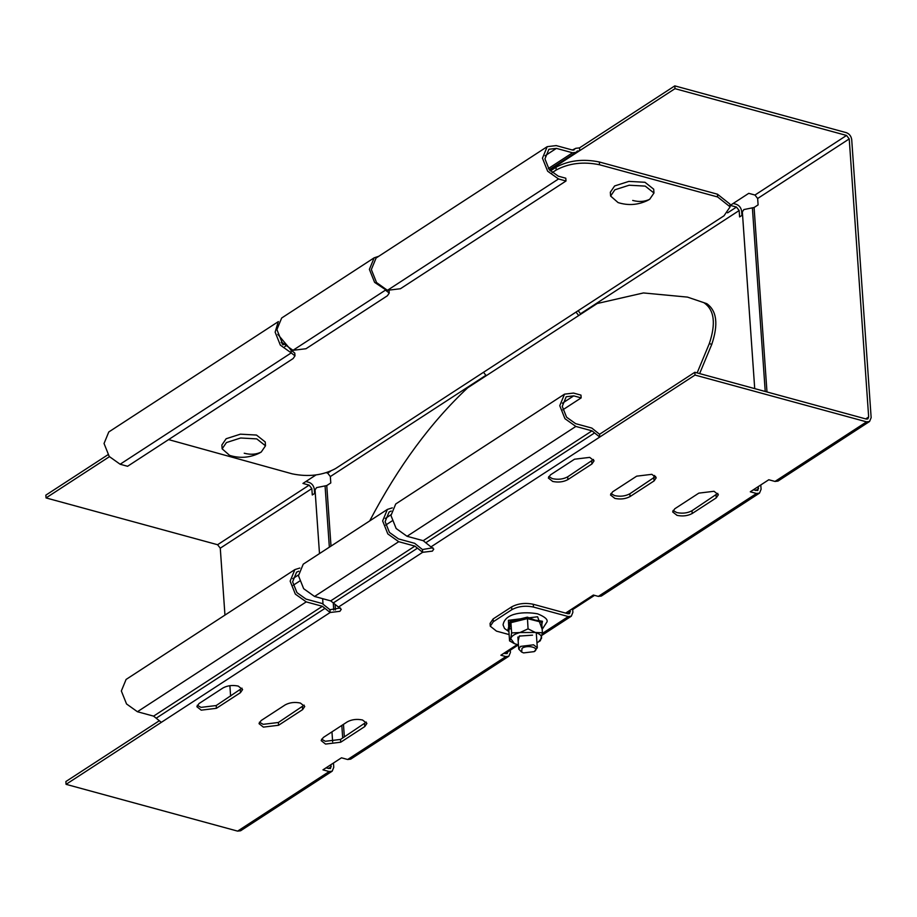 <?xml version="1.0" encoding="UTF-8"?>
<svg xmlns="http://www.w3.org/2000/svg" width="917" height="917" viewBox="0 0 917 917"><rect width="100%" height="100%" fill="white"/><g stroke="black" fill="none" stroke-linecap="round" stroke-linejoin="round"><path stroke-width="1.38" d="M653.97 193.017L653.695 189.189L644.972 182.277L628.867 181.394L614.619 185.956L610.332 192.215L610.607 196.043L614.883 189.785L629.142 185.223L645.236 186.105L653.97 193.017L649.694 199.276L647.494 200.514C637.945 205.041 628.134 205.729 618.058 202.577L610.607 196.043M168.579 439.598L292.179 473.837C308.353 477.161 322.807 475.407 335.542 468.576L724.006 215.793L730.115 206.852L729.921 204.067L717.449 194.198L599.351 161.988C583.189 158.664 568.735 160.406 556 167.238L550.303 170.952M283.697 344.425L282.998 344.884M730.115 206.852L717.644 196.972L599.546 164.762C583.384 161.438 568.93 163.192 556.195 170.023L552.08 172.694M285.508 346.156L284.774 346.637M576.014 312.089L578.696 315.551L467.704 387.776C430.841 422.313 398.23 466.593 369.86 520.604L369.7 520.913M580.748 314.222L578.249 310.645M699.625 373.597L711.787 344.322C718.504 324.32 716.842 310.771 706.789 303.665L687.498 297.108L706.789 303.665M509.118 634.575L496.498 631.137L490.263 626.196L493.312 621.726L511.812 609.69C518.185 606.275 525.407 605.403 533.488 607.065L568.299 616.556L571.302 616.201L572.884 612.35L572.689 609.564L594.525 595.362M503.823 653.305L507.147 653.626L507.938 651.7L504.992 653.626L518.426 644.88L514.414 643.654L510.712 638.564L511.64 632.913L519.962 632.547L528.066 628.844L527.378 617.152L534.943 620.075L542.463 621.268L541.695 622.517L542.417 632.764L535.356 632.478L528.066 628.844M578.696 315.551L597.196 303.516L643.436 292.947L687.498 297.108M653.248 478.548L654.532 475.453M697.138 372.91L709.299 343.634C716.017 323.644 714.354 310.095 704.302 302.988M490.263 626.196L490.068 623.422L493.117 618.941L511.617 606.905C517.99 603.489 525.212 602.618 533.293 604.28L568.104 613.771L569.606 613.599L570.282 610.057M571.52 609.255L572.689 609.564M483.523 372.279L486.205 375.741M378.721 256.301L374.147 257.826L281.657 318.016L276.9 329.558L282.092 342.545L292.993 350.305L305.991 348.735L387.387 295.767L389.221 293.085L385.484 290.127L292.993 350.305M374.147 257.826L369.391 269.369L374.594 282.356L385.449 289.623M541.718 622.265L527.344 618.608L510.918 622.666L510.116 621.428L527.378 617.152M542.463 621.268L541.832 624.397M508.603 630.105L507.938 629.807L508.843 630.644L507.938 629.807L510.116 621.428M514.288 643.585L509.565 640.891L508.843 630.644L510.918 622.666L511.64 632.913M542.417 632.764L540.342 640.742L536.961 642.771M509.565 640.891L510.712 638.564C511.606 635.962 514.678 633.956 519.962 632.547L535.356 632.478C539.918 633.83 541.958 635.813 541.5 638.427L538.405 641.969M532.536 635.16L519.274 636.089L518.162 641.086M519.859 635.802L518.288 638.06M521.624 652.056L518.724 649.076L520.558 646.393L533.568 644.811L537.316 647.78L534.221 651.62L523.596 652.904L521.624 652.056L522.037 648.296C527.55 644.399 540.4 647.906 534.221 651.62M265.494 445.8L265.231 441.971L256.496 435.059L240.403 434.165L226.144 438.739L221.868 444.997L222.132 448.826L226.419 442.567L240.667 437.994L256.771 438.888L265.494 445.8L261.219 452.058L259.018 453.296C249.47 457.824 239.669 458.511 229.594 455.359L222.132 448.826M298.736 571.222L296.592 572.185L292.626 581.814L296.959 592.634L306.037 599.099L322.188 603.512L329.948 609.713L340.413 607.96M333.467 763.013L333.765 767.334L332.183 771.186L240.621 830.768L237.618 831.123L66.07 784.333L330.143 612.499L322.383 606.297L306.232 601.884L295.343 594.124L290.139 581.137L294.896 569.583L299.825 568.047M329.948 609.713L330.143 612.499L339.898 611.318L341.273 609.301L338.465 607.077L422.634 552.309L414.885 546.108L398.723 541.695L387.834 533.935L382.641 520.948L387.398 509.405L392.316 507.858M391.227 511.033L389.083 512.007L385.117 521.624L389.45 532.445L398.528 538.921L414.69 543.322L422.439 549.535L432.904 547.781M417.464 548.171L333.295 602.939L330.716 600.876L314.554 596.463L398.723 541.695M387.398 509.405L303.229 564.173L298.472 575.716L303.665 588.703L314.554 596.463M385.725 525.063L392.063 520.936M333.295 602.939L338.465 607.077M422.439 549.535L422.634 552.309L432.388 551.128L433.764 549.111L430.956 546.899L599.752 437.054L599.558 434.28L591.809 428.067L575.647 423.665L566.568 417.189L562.247 406.369L566.213 396.752L573.71 395.857L562.362 403.239M564.517 394.15L395.72 503.983L390.963 515.526L396.155 528.513L407.045 536.285L575.842 426.439L564.952 418.679L559.76 405.692L564.517 394.15L573.515 393.072L580.965 395.112L581.16 397.886L573.71 395.857M423.207 540.686L592.004 430.852L594.583 432.916L425.786 542.761L423.207 540.686L407.045 536.285M425.786 542.761L430.956 546.899M400.431 288.729L387.433 290.311L376.532 282.551L371.339 269.552L376.096 258.009L547.208 146.663L542.451 158.217L547.644 171.204L558.533 178.964L565.995 181.004L400.431 288.729M291.044 350.122L291.239 352.907L294.976 355.865L294.781 353.079L291.044 350.122L277.817 334.35M278.413 321.569L108.791 431.953L104.045 443.496L109.238 456.483L120.127 464.243L291.239 352.907L280.35 345.136L275.146 332.149L278.16 322.073M294.976 355.865L293.142 358.547L127.578 466.283L120.127 464.243M598.342 596.394L601.334 596.039L759.494 493.128L756.502 493.484L598.342 596.394L593.368 595.041L565.617 613.095M517.199 644.605L500.877 655.231L505.852 656.583L347.681 759.505L350.684 759.15L508.843 656.228L505.852 656.583M510.276 650.187L510.425 652.377L508.843 656.228M362.536 719.994C356.873 718.825 351.819 719.444 347.36 721.828L323.311 737.474L321.168 740.604L325.535 744.065L340.711 742.22L364.76 726.573L366.903 723.444L362.536 719.994M321.546 739.182L325.34 741.28L340.516 739.446L366.33 722.092M300.375 703.041C294.724 701.872 289.657 702.491 285.21 704.875L261.162 720.521L259.018 723.651L263.385 727.112L278.562 725.267L302.61 709.62L304.742 706.491L300.375 703.041M259.385 722.229L263.19 724.327L278.367 722.493L304.18 705.139M238.225 686.076C232.563 684.919 227.508 685.526 223.049 687.922L199 703.568L196.868 706.698L201.224 710.159L216.401 708.314L240.449 692.667L242.592 689.538L238.225 686.076M197.235 705.276L201.029 707.374L216.206 705.54L242.031 688.174M677.01 515.354C682.672 516.523 687.727 515.904 692.186 513.52L716.234 497.874L718.378 494.733L714.011 491.283L698.834 493.128L674.786 508.775L672.642 511.904L677.01 515.354M673.021 510.482L676.815 512.58C682.477 513.738 687.532 513.13 691.991 510.735L717.805 493.38M614.86 498.401C620.511 499.57 625.577 498.951 630.036 496.567L654.085 480.921L656.217 477.78L651.849 474.33L636.673 476.164L612.625 491.821L610.493 494.951L614.86 498.401M610.86 493.529L614.665 495.627C620.316 496.785 625.383 496.177 629.841 493.782L655.655 476.427M552.699 481.448C558.361 482.617 563.416 481.998 567.875 479.614L591.923 463.968L594.067 460.827L589.7 457.377L574.523 459.211L550.475 474.868L548.332 477.998L552.699 481.448M548.71 476.576L552.504 478.674C558.166 479.832 563.221 479.224 567.68 476.829L593.494 459.474M577.435 150.938L575.991 152.348L572.563 152.784L556.401 148.382L548.905 149.265L544.939 158.893L549.272 169.714L558.338 176.19L565.8 178.219L565.995 181.004M573.583 150.056L574.271 149.758M594.583 432.916L599.752 437.054L695.017 375.064L866.565 421.854L869.568 421.499L871.15 417.648L851.71 139.59C851.159 136.152 849.371 133.848 846.345 132.667L674.797 85.877L579.533 147.866L575.784 148.313L572.368 150.01L556.206 145.597L547.208 146.663M576.862 151.5L579.727 150.652L549.661 170.207M579.533 147.866L579.727 150.652L674.992 88.662L674.797 85.877M332.183 771.186L329.18 771.541L237.618 831.123M326.349 472.736L327.656 473.092L330.338 476.553L330.785 482.95L326.761 485.563L316.56 487.615L315.035 489.907M315.253 493.048L312.284 494.985L311.837 488.589L220.275 548.171L217.593 544.721L46.045 497.92L109.398 456.7M305.9 481.517L308.96 482.353C311.986 483.523 313.774 485.827 314.325 489.265L314.623 493.472M217.593 544.721L309.155 485.127L302.942 483.431L315.884 475.017M309.155 485.127L311.837 488.589M325.925 767.919L330.487 768.584L331.129 764.526M230.614 696.163L229.88 685.675M224.952 615.101L220.275 548.171M347.681 759.505L341.468 757.809L322.967 769.844L329.18 771.541M107.977 454.717L45.85 495.146L46.045 497.92M66.07 784.333L65.875 781.548L158.813 721.071M299.572 581.126L293.234 585.252M324.973 608.361L156.177 718.206L153.586 716.131L137.424 711.73L306.232 601.884M294.896 569.583L126.099 679.428L121.342 690.971L126.535 703.958L137.424 711.73M156.177 718.206L161.335 722.332M592.004 430.852L575.842 426.439M562.843 409.807L581.16 397.886M599.558 434.28L694.822 372.279L695.017 375.064M742.575 214.991L739.606 216.928L739.159 210.532L736.477 207.07L730.253 205.374L748.753 193.338L754.966 195.034L846.54 135.452L849.222 138.914L868.663 416.971L867.872 418.897L866.37 419.08L694.822 372.279M754.966 195.034L757.648 198.496L758.095 204.892L754.083 207.506L743.882 209.557L742.357 211.85M753.235 489.861L757.809 490.515L758.451 486.468M866.565 421.854L775.003 481.436L768.778 479.751L750.289 491.787L756.502 493.484M775.003 481.436L777.994 481.081L869.568 421.499M760.778 484.955L761.087 489.277L759.494 493.128M733.21 203.459L736.282 204.296C739.297 205.465 741.085 207.769 741.635 211.208L741.933 215.415M846.54 135.452L674.992 88.662M632.696 200.433C639.023 202.107 644.685 201.729 649.694 199.276M717.449 194.198L717.644 196.972M599.546 164.762L599.351 161.988M567.44 613.599L570.397 611.673M711.787 344.322L709.299 343.634M568.299 616.556L542.337 633.452M493.312 621.726L493.117 618.941M511.617 606.905L511.812 609.69M533.488 607.065L533.293 604.28M556 167.238L556.195 170.023M542.165 629.234L537.591 616.774L508.431 620.305L508.912 631.561M511.377 629.222L508.66 628.053M244.231 453.216C250.547 454.889 256.21 454.511 261.219 452.058M390.929 514.792L385.232 518.495M330.716 600.876L414.885 546.108M364.565 723.8L364.76 726.573M340.516 739.446L340.711 742.22M302.415 706.847L302.61 709.62M278.367 722.493L278.562 725.267M240.254 689.882L240.449 692.667M216.206 705.54L216.401 708.314M692.186 513.52L691.991 510.735M716.039 495.088L716.234 497.874M630.036 496.567L629.841 493.782M653.89 478.135L654.085 480.921M567.875 479.614L567.68 476.829M591.729 461.182L591.923 463.968M387.433 290.311L558.533 178.964M556.401 148.382L545.053 155.764M548.4 168.51L572.563 152.784M342.694 738.025L341.812 725.439M333.754 610.103L333.249 602.87M329.352 547.174L325.065 485.907M326.761 485.563L331.003 546.096M335.129 605.163L335.462 609.954M343.462 724.361L344.345 736.959M328.332 768.572L331.278 766.658M486.125 375.179L330.338 476.553M327.656 473.092L330.636 471.155M281.714 342.041L281.095 342.442M283.044 343.703L282.367 344.15M298.426 574.982L292.741 578.684M153.586 716.131L322.383 606.297M849.222 138.914L757.648 198.496M755.642 490.515L758.6 488.601M765.225 391.49L752.387 207.85M754.083 207.506L766.979 391.972M865.705 418.897L868.663 416.971M727.582 212.859L736.477 207.07M739.159 210.532L580.553 313.74M571.302 616.201L542.107 635.194M389.026 290.299L389.221 293.085M508.924 631.664L504.499 628.443L503.055 624.924C505.072 612.269 525.326 611.513 537.603 613.828C544.709 616.717 547.862 619.388 547.036 621.852L542.176 629.349M518.724 649.076L517.887 637.04M537.316 647.78L536.262 632.741M575.933 152.382L549.283 169.725M575.784 148.313L573.033 150.101M332.653 741.807L331.954 731.846M323.002 603.799L322.646 598.675M319.494 553.581L315.035 489.85M281.978 343.669L282.642 343.233M742.346 211.793L754.714 388.625"/></g></svg>
